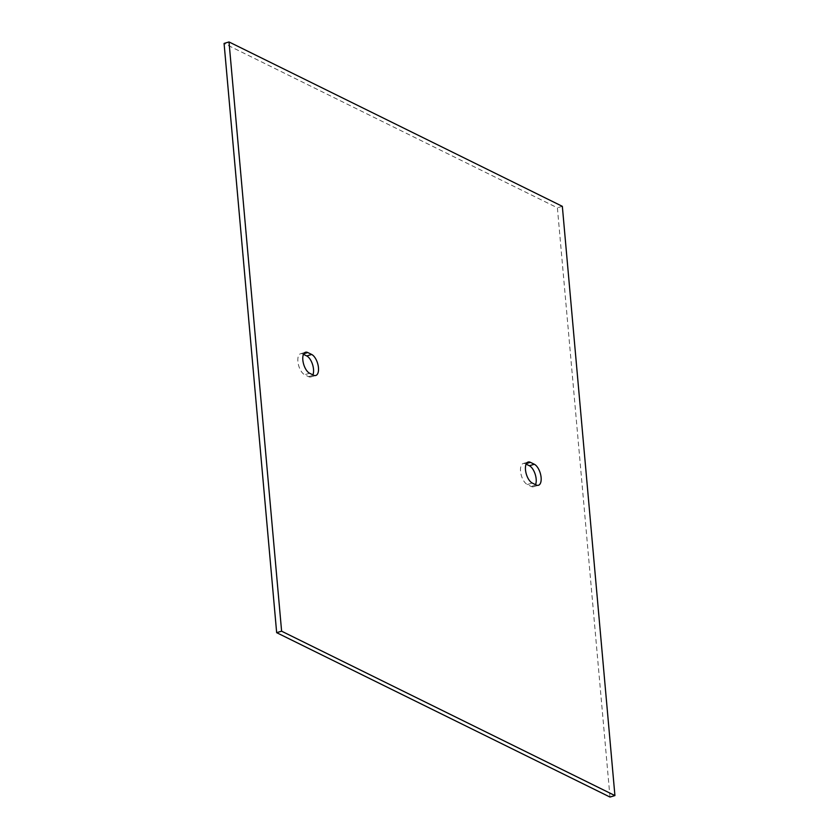 <?xml version="1.0" encoding="UTF-8"?>
<svg xmlns="http://www.w3.org/2000/svg" width="839" height="839" viewBox="0 0 839 839"><rect width="100%" height="100%" fill="white"/><g stroke="black" fill="none" stroke-linecap="round" stroke-linejoin="round"><path stroke-width="0.63" stroke-dasharray="4.2 3.15" d="M303.466 354.341L302.827 354.027A11.117 5.223 73.3 0 0 300.561 353.733A11.117 5.223 73.3 0 0 298.202 363.665A11.117 5.223 73.3 0 0 304.672 374.739L308.584 376.659A11.117 5.223 73.3 0 0 310.849 376.952A11.117 5.223 73.3 0 0 312.884 374.865M526.116 464.135L525.476 463.82A11.117 5.223 73.3 0 0 523.2 463.527A11.117 5.223 73.3 0 0 520.851 473.469A11.117 5.223 73.3 0 0 527.322 484.533L531.223 486.463A11.117 5.223 73.3 0 0 533.499 486.756A11.117 5.223 73.3 0 0 535.534 484.659M609.984 797.05L557.39 207.81L224.076 43.429M562.34 206.331L557.39 207.81M308.584 376.659L313.524 375.18M309.622 373.25L304.672 374.739M303.77 353.743L302.827 354.027M527.322 484.533L532.272 483.054M536.173 484.973L531.223 486.463M525.476 463.82L526.42 463.537M310.849 376.952L315.8 375.473M523.2 463.527L528.151 462.048M300.561 353.733L305.501 352.244M533.499 486.756L538.439 485.267"/><path stroke-width="1.26" d="M311.678 354.467A11.117 5.223 -106.7 0 1 318.149 365.531A11.117 5.223 -106.7 0 1 315.8 375.473A11.117 5.223 -106.7 0 1 313.524 375.18L309.622 373.25A11.117 5.223 -106.7 0 1 303.152 362.186A11.117 5.223 -106.7 0 1 305.501 352.244A11.117 5.223 -106.7 0 1 307.777 352.537L311.678 354.467L306.728 355.946L303.466 354.341M312.884 374.865A11.117 5.223 73.3 0 0 312.486 364.283A11.117 5.223 73.3 0 0 306.728 355.946M536.173 484.973L532.272 483.054A11.117 5.223 -106.7 0 1 525.801 471.979A11.117 5.223 -106.7 0 1 528.151 462.048A11.117 5.223 -106.7 0 1 530.416 462.341L534.328 464.261A11.117 5.223 -106.7 0 1 540.798 475.335A11.117 5.223 -106.7 0 1 538.439 485.267A11.117 5.223 -106.7 0 1 536.173 484.973M535.534 484.659A11.117 5.223 73.3 0 0 535.135 474.077A11.117 5.223 73.3 0 0 529.378 465.75L526.116 464.135M562.34 206.331L229.016 41.95L281.61 631.19L614.924 795.571L562.34 206.331M229.016 41.95L224.076 43.429L276.66 632.669L609.984 797.05L614.924 795.571M281.61 631.19L276.66 632.669M307.777 352.537L303.77 353.743M526.42 463.537L530.416 462.341M534.328 464.261L529.378 465.75"/></g></svg>
